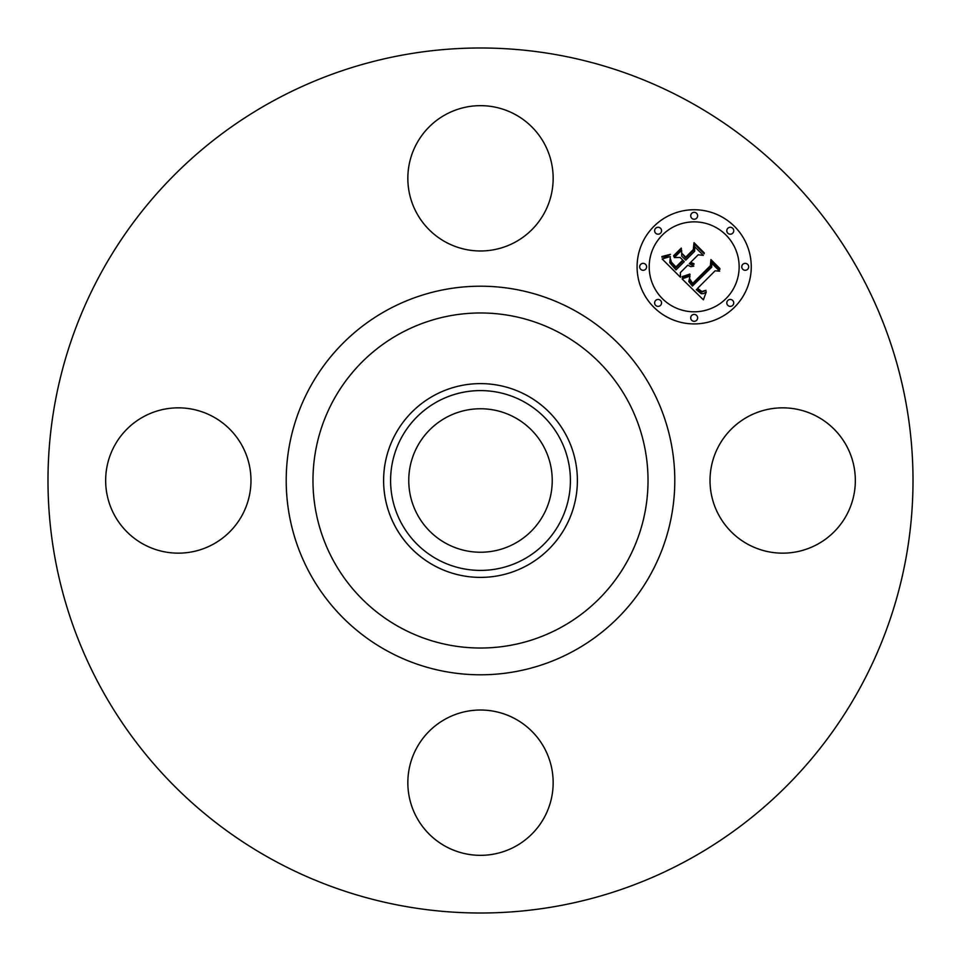 <?xml version="1.0" encoding="UTF-8"?>
<svg xmlns="http://www.w3.org/2000/svg" width="961" height="961" viewBox="0 0 961 961"><rect width="100%" height="100%" fill="white"/><g stroke="black" fill="none" stroke-linecap="round" stroke-linejoin="round"><path stroke-width="1.44" d="M718.912 445.664A72.664 72.664 0 0 1 817.511 416.738A72.664 72.664 0 0 1 846.449 515.336A72.664 72.664 0 0 1 747.85 544.262A72.664 72.664 0 0 1 718.912 445.664M273.14 860.059A432.51 432.51 0 0 1 100.941 273.14A432.51 432.51 0 0 1 687.86 100.941A432.51 432.51 0 0 1 860.059 687.86A432.51 432.51 0 0 1 273.14 860.059M446.108 543.458A71.739 71.739 0 0 1 417.542 446.108A71.739 71.739 0 0 1 514.892 417.542A71.739 71.739 0 0 1 543.458 514.892A71.739 71.739 0 0 1 446.108 543.458M437.399 401.602A89.902 89.902 0 0 0 401.602 523.601A89.902 89.902 0 0 0 523.601 559.398A89.902 89.902 0 0 0 559.398 437.399A89.902 89.902 0 0 0 437.399 401.602M526.952 565.524A96.881 96.881 0 0 1 395.476 434.048A96.881 96.881 0 0 1 526.952 395.476A96.881 96.881 0 0 1 565.524 526.952A96.881 96.881 0 0 1 383.619 480.5A96.881 96.881 0 0 1 526.952 395.476A96.881 96.881 0 0 1 526.952 565.524M445.664 242.088A72.664 72.664 0 0 1 416.738 143.489A72.664 72.664 0 0 1 515.336 114.551A72.664 72.664 0 0 1 544.262 213.15A72.664 72.664 0 0 1 445.664 242.088M242.088 515.336A72.664 72.664 0 0 1 143.489 544.262A72.664 72.664 0 0 1 114.551 445.664A72.664 72.664 0 0 1 213.15 416.738A72.664 72.664 0 0 1 242.088 515.336M515.336 718.912A72.664 72.664 0 0 1 544.262 817.511A72.664 72.664 0 0 1 445.664 846.449A72.664 72.664 0 0 1 416.738 747.85A72.664 72.664 0 0 1 515.336 718.912M734.54 307.196A57.095 57.095 0 0 1 653.804 307.196A57.095 57.095 0 0 1 653.804 226.46A57.095 57.095 0 0 1 734.54 226.46A57.095 57.095 0 0 1 734.54 307.196M662.369 235.025A44.987 44.987 0 0 1 725.975 235.025A44.987 44.987 0 0 1 725.975 298.631A44.987 44.987 0 0 1 662.369 298.631A44.987 44.987 0 0 1 662.369 235.025M682.082 278.894L689.986 276.107L688.797 281.573L692.425 286.054L711.753 267.146L711.596 263.134L719.657 271.194L715.128 270.798L697.578 288.348L701.806 291.459L705.987 290.342L701.71 292.12L697.314 288.997L696.257 289.669L701.278 293.718L703.668 293.561L706.311 291.82L703.392 299.844L682.082 278.894M682.082 276.672L689.794 274.077L690.094 274.69L684.076 277.032L682.274 277.357L682.082 276.672M689.542 278.63L692.641 283.399L710.395 265.68L710.912 259.554L719.921 268.575L719.861 269.452L711.404 261.008L711.068 266.065L692.689 284.444L689.662 281.02L689.542 278.63M680.46 277.273L662.153 258.953L670.334 256.551L669.793 262.737L676.015 269.897L684.268 261.632L683.199 260.563L675.907 267.843L671.246 262.99L670.37 258.713L671.475 262.257L675.943 266.93L682.754 260.119L680.088 257.452L674.286 257.62L681.673 250.22L681.709 256.119L685.758 260.155L694.647 251.265L694.683 246.713L703.344 255.374L698.179 254.797L690.587 262.377L693.998 263.734L693.962 264.443L690.106 262.858L689.277 263.686L693.794 266.149L690.755 266.653L687.8 265.164L680.352 272.612L680.46 277.273M661.889 256.539L670.454 254.317L666.694 256.539L661.901 257.152L661.889 256.539M673.613 255.71L681.241 248.082L681.433 248.815L673.805 256.431L673.613 255.71M682.106 253.536L685.722 257.152L693.265 249.608L694.01 242.652L704.221 252.863L704.185 253.788L694.527 244.118L693.926 249.836L685.686 258.077L682.106 253.536M655.642 300.469A3.46 3.46 0 0 1 660.531 300.469A3.46 3.46 0 0 1 660.531 305.358A3.46 3.46 0 0 1 655.642 305.358A3.46 3.46 0 0 1 655.642 300.469M655.642 228.286A3.46 3.46 0 0 1 660.531 228.286A3.46 3.46 0 0 1 660.531 233.187A3.46 3.46 0 0 1 655.642 233.187A3.46 3.46 0 0 1 655.642 228.286M640.687 264.383A3.46 3.46 0 0 1 645.588 264.383A3.46 3.46 0 0 1 645.588 269.272A3.46 3.46 0 0 1 640.687 269.272A3.46 3.46 0 0 1 640.687 264.383M727.813 228.286A3.46 3.46 0 0 1 732.714 228.286A3.46 3.46 0 0 1 732.714 233.187A3.46 3.46 0 0 1 727.813 233.187A3.46 3.46 0 0 1 727.813 228.286M691.728 213.342A3.46 3.46 0 0 1 696.617 213.342A3.46 3.46 0 0 1 696.617 218.231A3.46 3.46 0 0 1 691.728 218.231A3.46 3.46 0 0 1 691.728 213.342M732.714 305.358A3.46 3.46 0 0 1 727.813 305.358A3.46 3.46 0 0 1 727.813 300.469A3.46 3.46 0 0 1 732.714 300.469A3.46 3.46 0 0 1 732.714 305.358M696.617 320.313A3.46 3.46 0 0 1 691.728 320.313A3.46 3.46 0 0 1 691.728 315.412A3.46 3.46 0 0 1 696.617 315.412A3.46 3.46 0 0 1 696.617 320.313M747.658 269.272A3.46 3.46 0 0 1 742.769 269.272A3.46 3.46 0 0 1 742.769 264.383A3.46 3.46 0 0 1 747.658 264.383A3.46 3.46 0 0 1 747.658 269.272M560.816 333.479A167.538 167.538 0 0 1 627.521 560.816A167.538 167.538 0 0 1 400.184 627.521A167.538 167.538 0 0 1 333.479 400.184A167.538 167.538 0 0 1 560.816 333.479M573.645 309.995A194.278 194.278 0 0 1 651.005 573.645A194.278 194.278 0 0 1 387.355 651.005A194.278 194.278 0 0 1 309.995 387.355A194.278 194.278 0 0 1 573.645 309.995"/></g></svg>
